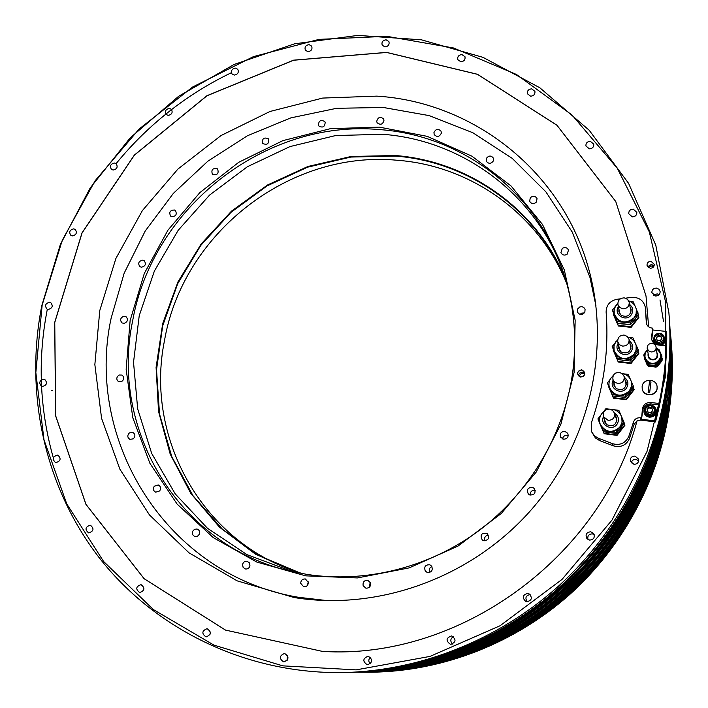<?xml version="1.0" encoding="UTF-8"?>
<svg xmlns="http://www.w3.org/2000/svg" width="708" height="708" viewBox="0 0 708 708"><rect width="100%" height="100%" fill="white"/><g stroke="black" fill="none" stroke-linecap="round" stroke-linejoin="round"><path stroke-width="1.06" d="M630.085 306.936L631.182 309.396C630.562 315.6 627.244 317.591 621.217 315.37L618.88 311.874L618.934 309.175M605.8 423.756L605.827 423.092M616.553 419.517L616.987 420.021M659.015 403.489L650.802 402.498C646.209 402.392 643.404 404.498 642.395 408.826L641.545 419.26L655.316 420.968L659.228 404.949L659.015 403.489C663.157 384.364 665.573 365.16 666.263 345.893L658.095 344.991C654.475 344.362 652.298 342.318 651.581 338.858L651.767 339.751M620.305 298.856L616.916 299.298C609.845 300.873 606.243 305.13 606.119 312.069C608.977 349.469 604.03 386.462 591.295 423.039L591.667 431.88L594.428 435.756L597.862 438.04L612.455 443.668C620.04 445.713 625.5 443.261 628.837 436.314L633.465 422.101C634.642 419.048 636.908 417.605 640.262 417.773L641.236 417.888M651.572 337.035L652.705 328.149L651.741 328.043C648.758 327.538 646.953 325.866 646.342 323.025L645.315 307.299C643.581 300.396 639.005 297.094 631.58 297.378L625.58 298.165M638.032 315.095L638.881 317.45L631.12 327.37L618.385 325.99L613.447 314.724L613.553 313.688M638.041 351.372L638.828 353.522L631.032 363.505L618.234 362.036L613.314 349.743M633.412 387.71L634.164 389.683L626.323 399.71L613.482 398.161L608.464 385.913M624.182 423.49L624.907 425.313L617.04 435.385L604.172 433.747L599.03 421.579M642.236 388.94L642.262 389.073C643.422 396.967 656.511 396.551 657.121 388.577L657.086 386.568M615.252 415.552L616.703 417.941C616.712 424.782 613.42 427.039 606.818 424.703L604.721 421.933L604.358 419.18M621.801 417.304L622.279 421.048L621.465 424.658L615.987 432.331L609.464 431.508C613.739 431.907 617.243 430.482 619.969 427.234L623.952 422.136L624.306 423.322L616.376 433.482L603.411 431.836L597.915 418.888L600.72 415.295M603.216 412.109L605.853 408.737L608.685 409.082M614.367 409.782L618.854 410.33L621.066 415.454M621.589 416.667L623.952 422.136M609.464 431.508L602.95 430.685L600.428 424.782C602.216 428.579 605.225 430.827 609.464 431.508M600.304 424.473L597.915 418.888M602.95 430.685L603.411 431.836M624.757 424.827L616.88 434.924L603.986 433.287L599.003 421.605M603.986 433.287L604.172 433.747M615.987 432.331L616.376 433.482M616.88 434.924L617.04 435.385M600.853 425.844L601.34 426.977M606.836 432.269L613.464 433.11M618.199 431.145L620.518 428.933L622.093 426.163M609.623 409.118L612.606 410.383L614.429 413.021C615.04 417.667 612.942 420.109 608.145 420.357L603.428 416.693C602.632 411.95 604.703 409.428 609.623 409.118M624.969 379.78L626.244 382.24C625.907 388.781 622.589 390.896 616.27 388.586L614.022 385.418L613.871 382.674M631.377 381.984L631.625 385.462L630.775 388.772L625.394 396.214L618.889 395.427C623.155 395.799 626.651 394.365 629.368 391.135L633.333 386.055L633.642 387.418L625.748 397.524L612.801 395.967L607.349 382.975L610.119 379.426M614.225 374.178L615.898 372.939M612.703 376.125L613.615 374.966M623.943 373.877L628.235 374.382L630.341 379.205M631.049 380.833L633.333 386.055M618.889 395.427L612.393 394.648L609.862 388.807C611.65 392.568 614.659 394.772 618.889 395.427M609.455 387.683L607.349 382.975M612.393 394.648L612.801 395.967M634.041 389.135L626.191 399.188L613.323 397.631L608.331 386.081M613.323 397.631L613.482 398.161M625.394 396.214L625.748 397.524M626.191 399.188L626.323 399.71M622.208 397.347L623.12 397.206M610.075 389.648L611.013 391.825M615.942 396.347L623.093 397.206M627.438 395.356L629.846 393.082L631.456 390.214M619.243 372.355L622.385 373.718L624.155 376.567C624.491 380.993 622.367 383.311 617.783 383.506L614.739 382.205L612.942 379.497C612.455 374.974 614.562 372.603 619.243 372.355M629.908 343.362L631.067 345.831C630.536 352.168 627.208 354.204 621.075 351.938L618.765 348.531L618.748 345.814M636.209 345.831L636.333 349.141L635.465 352.257L630.164 359.549L623.677 358.806C627.934 359.151 631.412 357.708 634.111 354.487L638.067 349.433L638.351 350.964L630.483 361.027L617.588 359.558L612.172 346.531L614.898 343.053M628.89 337.451L632.979 337.902L635.005 342.486M635.837 344.398L638.067 349.433M623.677 358.806L617.199 358.071L614.686 352.292C616.464 356.009 619.456 358.177 623.677 358.806M614.128 350.664L612.172 346.531M617.199 358.071L617.588 359.558M638.713 352.903L630.899 362.903L618.075 361.434L613.101 350.017M618.075 361.434L618.234 362.036M630.164 359.549L630.483 361.027M630.899 362.903L631.032 363.505M622.81 360.726L628.527 360.806M631.943 359.16L632.669 358.575M614.756 353.071L615.969 355.841M620.465 359.885L628.093 360.753M632.04 359.036L634.563 356.682L636.209 353.708M624.137 335.061L627.35 336.468L629.085 339.433C629.262 343.707 627.129 345.929 622.686 346.106L619.544 344.761L617.792 341.92C617.482 337.566 619.597 335.273 624.137 335.061M624.27 297.873L627.509 299.289L629.208 302.289C629.315 306.467 627.182 308.644 622.828 308.821L619.65 307.458L617.925 304.573C617.712 300.325 619.827 298.095 624.27 297.873M659.228 404.949L651.059 403.958C646.492 403.843 643.705 405.941 642.696 410.251L641.545 419.26M648.652 326.839L646.006 295.953L615.756 201.497L556.948 125.219L477.493 74.278L386.586 52.392L293.528 60.171L206.931 95.713L134.325 155.114L81.969 232.959L54.684 322.494L55.631 415.87L85.925 504.335L144.069 578.684L225.498 630.102L322.379 651.387C458.695 660.281 600.667 558.037 637.058 420.8L640.802 420.118L655.484 421.933C663.414 392.391 667.157 362.673 666.724 332.787L666.6 331.477L652.953 329.999L651.82 338.84M666.263 345.893L666.6 331.477M655.484 421.933L655.316 420.968M42.153 305.077L62.277 240.26L95.12 180.752L139.193 128.962L192.673 86.987L253.42 56.631L318.998 39.383L386.701 36.294L453.554 47.976L516.415 74.446L572.055 115.032L617.323 168.309L649.351 232.003L665.821 303.024L665.201 377.603L647.024 451.447L611.986 520.123L562.01 579.427L500.087 625.739L430.039 656.396L356.159 669.874L282.793 665.856L214.02 645.156L153.362 609.553L103.607 561.488L66.747 503.884L43.993 439.854L35.834 372.567L42.153 305.077M635.005 456.076C631.501 456.235 629.978 458.014 630.43 461.412L633.952 464.298C637.368 464.174 638.908 462.448 638.572 459.12L635.005 456.076M590.711 531.77C586.339 532.336 585.082 534.629 586.95 538.629L589.614 540.098C593.879 539.602 595.18 537.363 593.508 533.398L590.711 531.77M527.867 593.393C522.504 594.844 521.831 597.561 525.84 601.535L526.708 601.765C531.982 600.411 532.726 597.72 528.911 593.693L527.867 593.393M451.642 635.952L451.509 635.934C445.987 637.961 445.624 640.758 450.421 644.324L450.695 644.36C456.102 642.218 456.412 639.413 451.642 635.952M368.39 656.343L367.877 656.289C362.788 658.573 362.531 661.361 367.098 664.653L367.718 664.706C372.718 662.352 372.948 659.555 368.39 656.343M284.82 653.59L284.315 653.537C279.333 655.794 279.049 658.546 283.466 661.785L284.05 661.838C288.97 659.529 289.227 656.776 284.82 653.59M207.249 628.766L206.94 628.731C201.913 630.837 201.55 633.527 205.851 636.819L206.232 636.864C211.205 634.704 211.542 632.005 207.249 628.766M141.051 584.649L140.998 584.649C135.874 586.534 135.414 589.162 139.609 592.525L139.706 592.543C144.795 590.605 145.237 587.976 141.051 584.649M90.235 525.212C85.27 526.929 84.712 529.478 88.571 532.867L88.774 532.903C93.722 531.212 94.297 528.664 90.482 525.265L90.235 525.212M57.419 455.094C52.693 456.625 52.029 459.085 55.436 462.483L55.95 462.607C60.667 461.103 61.339 458.642 57.976 455.226L57.419 455.094M43.861 379.178C39.365 380.532 38.604 382.904 41.568 386.294L42.4 386.524C46.878 385.187 47.657 382.824 44.719 379.417L43.861 379.178M49.604 302.263C45.33 303.458 44.471 305.732 47.038 309.104L48.171 309.467C52.436 308.29 53.304 306.015 50.764 302.635L49.604 302.263M73.738 228.852C69.658 229.896 68.711 232.082 70.906 235.419L72.331 235.932C76.402 234.906 77.358 232.72 75.19 229.383L73.738 228.852M114.501 163.026C110.59 163.937 109.572 166.044 111.422 169.327L113.13 170.035C117.024 169.132 118.059 167.044 116.227 163.752L114.501 163.026M169.442 108.421C165.699 109.209 164.592 111.227 166.132 114.466L168.115 115.386C171.849 114.608 172.964 112.599 171.451 109.359L169.442 108.421M235.516 68.118C231.914 68.8 230.737 70.738 231.985 73.924L234.242 75.092C237.835 74.42 239.021 72.49 237.799 69.313L235.516 68.118M309.122 44.639C305.644 45.224 304.396 47.073 305.378 50.206L307.9 51.649C311.361 51.091 312.617 49.241 311.662 46.117L309.122 44.639M386.117 39.807C382.754 40.285 381.444 42.055 382.17 45.135L384.948 46.896C388.294 46.427 389.621 44.657 388.913 41.595L386.117 39.807M461.935 54.569C458.678 54.959 457.297 56.658 457.802 59.667L460.82 61.773C464.059 61.401 465.448 59.711 464.97 56.711L461.935 54.569M531.681 88.854C528.513 89.155 527.079 90.774 527.38 93.73L530.602 96.208C533.752 95.916 535.195 94.306 534.929 91.367L531.681 88.854M590.366 141.308C587.277 141.52 585.79 143.087 585.914 145.981L589.322 148.83C592.384 148.627 593.87 147.087 593.791 144.211L590.366 141.308M633.279 209.143C630.253 209.294 628.731 210.798 628.713 213.666L632.262 216.86C635.262 216.728 636.793 215.241 636.846 212.4L633.279 209.143M656.493 288.103C653.466 288.2 651.918 289.696 651.838 292.572L655.484 296.006C658.467 295.926 660.024 294.466 660.148 291.625L658.98 289.245L656.493 288.103M651.086 261.332C648.422 261.429 647.059 262.739 646.997 265.27L650.192 268.252C652.829 268.164 654.192 266.872 654.289 264.376L651.086 261.332M667.423 378.523C670.157 356.46 670.653 334.539 668.892 312.786L655.776 245.136L628.615 183.399L589.206 130.254L539.823 87.765L483.024 57.357L421.464 39.825L357.797 35.4L294.563 43.825L234.136 64.446L178.673 96.253L130.122 137.936L90.199 187.947L60.357 244.517L41.799 305.635C24.603 392.586 44.091 485.962 98.925 557.355C154.087 628.244 244.154 673.458 341.274 672.6C418.49 671.432 497.335 640.784 557.736 586.817C617.818 532.522 657.44 456.598 667.423 378.523M357.726 672.193L368.523 672.255C440.128 671.166 512.937 642.891 568.639 593.154C624.058 543.098 660.564 473.086 669.75 400.843C672.281 380.426 672.724 360.124 671.096 339.946L670.025 329.202M670.087 404.002C672.573 383.816 673.016 363.744 671.405 343.796L671.246 341.778C672.865 361.841 672.423 382.037 669.91 402.348C660.768 474.192 624.474 543.806 569.374 593.578C513.981 643.032 441.58 671.149 370.355 672.228L372.381 672.202C443.19 671.131 515.141 643.191 570.188 594.047C624.934 544.585 660.998 475.422 670.087 404.002M345.557 672.547L346.593 672.529C422.72 671.379 500.379 641.191 559.869 588.056C619.04 534.584 658.051 459.828 667.874 382.886C670.573 361.142 671.051 339.539 669.317 318.087L669.264 317.432C671.007 338.928 670.52 360.567 667.821 382.347C657.98 459.43 618.889 534.328 559.603 587.905C500.007 641.138 422.198 671.388 345.938 672.538L345.575 672.547M670.795 339.088L670.839 339.672C672.494 359.912 672.051 380.267 669.52 400.755C660.325 472.997 623.801 543.001 568.374 593.038C512.645 642.758 439.827 670.989 368.231 672.034L367.638 672.034C439.367 670.998 512.309 642.714 568.135 592.897C623.668 542.77 660.254 472.643 669.467 400.268C672.007 379.754 672.45 359.354 670.795 339.088L670.706 338.026M670.149 332.371L669.449 377.037L670.741 354.637L670.104 331.149M670.219 332.087L671.219 357.593L670.06 383.276L671.334 358.859L670.131 330.981M471.802 645.059C556.276 608.358 625.022 532.85 653.67 445.314M373.019 671.078C451.571 663.98 529.186 625.642 584.613 565.108C639.705 504.264 670.618 423.411 670.343 344.531M358.832 672.14C442.704 670.476 527.858 632.102 587.091 567.365C646.015 502.335 676.255 413.976 670.069 330.309M670.069 330.176C676.698 413.95 646.59 502.636 587.56 567.789C528.212 632.651 442.73 670.91 358.69 672.149M363.08 672.087L364.16 672.078C446.934 670.945 531.08 633.341 589.472 569.524C647.546 505.432 677.122 418.136 670.511 335.627L670.423 334.539M670.511 335.627L670.618 336.964C677.202 419.154 647.758 506.096 589.914 569.931C531.761 633.483 447.96 670.936 365.505 672.06L364.16 672.078M670.281 336.999C672.91 418.304 642.059 502.653 585.091 565.542C527.805 628.138 446.704 666.741 365.514 671.715M366.576 672.051L367.638 672.034M360.885 672.025C432.508 669.193 504.822 640.333 560.922 590.87C616.721 541.08 654.67 472.032 666.582 399.993L666.078 399.931M359.673 672.096C431.411 669.874 504.069 641.421 560.479 592.1C616.588 542.452 654.785 473.307 666.715 401.117L666.582 399.993M359.505 672.131L360.611 672.122C431.924 671.078 504.521 643.669 560.966 595.109C617.119 546.222 655.396 477.555 667.246 405.755L666.768 405.693M360.611 672.122L361.983 672.104C433.013 671.069 505.317 643.776 561.533 595.41C617.456 546.726 655.573 478.343 667.379 406.826L667.246 405.755M669.573 378.258L668.971 378.187M670.166 384.444L669.6 384.373M663.502 321.432L660.006 299.935M307.184 598.818L310.095 599.596M593.295 288.563L592.242 285.74M376.868 96.129L322.689 98.067L269.996 111.475L221.055 135.538L177.903 169.079L142.352 210.639L115.908 258.429L99.793 310.485L94.854 364.576L101.571 418.339L119.944 469.307L149.477 514.955L189.089 552.877L237.127 580.843L294.121 597.534C377.01 611.075 469.094 578.719 528.947 512.406C588.649 445.96 611.163 351.079 589.021 270.146C562.683 171.079 473.006 102.032 376.868 96.129M646.714 324.37L645.315 307.299M598.499 438.305L599.437 440.482L595.401 437.951L591.667 431.88M599.437 440.482L613.261 445.801C620.774 447.828 626.191 445.394 629.492 438.509L634.067 424.428L633.465 422.101M637.05 420.835L634.067 424.428M646.006 295.971L615.756 201.532L556.957 125.272L477.502 74.34L386.612 52.454L293.563 60.242L206.984 95.775L134.387 155.167L82.04 233.003L54.755 322.529L55.702 415.888L85.978 504.344L144.113 578.684L225.542 630.102L322.397 651.387M656.325 410.197L656.334 410.259C656.36 414.773 654.042 417.083 649.378 417.18C646.537 416.667 644.749 415.065 644.014 412.357L644.006 412.295M654.679 343.743L653.05 340.389M665.396 338.99L665.405 339.061C665.485 342.106 664.042 344.194 661.086 345.318M652.705 328.149L652.953 329.999M650.785 405.02L650.882 405.029C653.856 405.569 655.67 407.277 656.316 410.136C656.343 414.658 654.024 416.959 649.36 417.056C646.51 416.552 644.722 414.941 643.988 412.233C643.572 409.295 644.687 407.082 647.342 405.613M655.378 410.251C655.413 414.1 653.449 416.074 649.475 416.154L646.174 414.481L644.722 411.127L646.324 413.906L649.298 415.26C653.289 415.171 655.263 413.198 655.227 409.339L653.661 406.427L650.599 405.003C646.51 405.135 644.545 407.18 644.722 411.127C644.554 407.162 646.51 405.118 650.599 404.994L653.997 406.764L655.378 410.251M648.802 407.436L647.05 409.675L648.183 412.268L651.068 412.622L652.82 410.383L651.679 407.79L648.802 407.436L647.227 410.082M651.679 407.79L651.767 408.304L648.9 407.95M652.732 410.49L651.767 408.304M655.121 344.017L653.033 340.309L654.856 335.273M662.449 334.406L665.396 338.911C665.449 342.132 663.874 344.247 660.679 345.274M664.458 338.982C664.308 342.601 662.343 344.451 658.555 344.531L655.139 342.761L653.803 339.026L655.325 341.964L658.422 343.389C662.219 343.309 664.192 341.46 664.343 337.822C663.9 335.282 662.352 333.769 659.697 333.309C655.82 333.415 653.865 335.327 653.803 339.026C653.865 335.309 655.829 333.397 659.697 333.291C662.352 333.76 663.9 335.265 664.343 337.822L664.458 338.982M657.918 335.689L656.183 337.902L657.316 340.433L660.175 340.752L661.909 338.53L660.776 335.999L657.918 335.689L656.396 338.38M660.776 335.999L660.847 336.645L657.998 336.335M661.768 338.707L660.847 336.645M638.678 460.828L635.97 459.35C633.394 459.271 631.837 460.457 631.297 462.908M594.154 534.575L592.366 533.885C588.746 534.08 587.277 535.947 587.976 539.505M530.124 594.508C525.779 595.534 524.823 597.977 527.265 601.818M453.359 636.66C450.235 638.802 449.996 641.262 452.642 644.059M370.373 657.307C368.364 659.431 368.319 661.591 370.249 663.803M287.377 655.289L287.218 660.237M210.32 631.987L210.134 634.12M52.525 390.427L51.542 390.453M635.058 216.152L631.465 216.71M659.139 294.625L657.121 293.864L653.484 295.271M654.068 265.951L651.44 264.42L647.572 266.757M647.616 266.81L651.431 264.482L654.042 266.022M648.254 267.482L651.608 266.004L653.572 266.827M629.164 301.112L633.058 301.519L635.014 305.918M635.943 308.007L638.412 314.618L630.58 324.618L617.748 323.229L612.358 310.184L615.022 306.785M638.12 312.918L630.262 322.963L623.801 322.273C628.04 322.582 631.501 321.14 634.191 317.945L636.147 313.998L636.333 309.661L636.111 313.777L634.156 317.724C625.686 324.414 619.04 323.131 614.208 313.865L614.19 309.21L616.226 304.953M623.801 322.273L617.367 321.574L614.863 315.874C616.633 319.538 619.615 321.671 623.801 322.273M614.234 313.98L612.358 310.184M630.262 322.963L630.58 324.618M638.766 316.759L630.987 326.707L631.12 327.37M617.367 321.574L617.748 323.229M630.987 326.707L618.234 325.317L618.385 325.99M618.234 325.317L613.278 314.042M621.084 323.839L629.191 324.468M631.633 323.273L633.837 321.29M614.88 316.697L616.252 319.83M620.394 323.512L628.438 324.388M631.996 322.813L634.634 320.379L636.333 317.272M657.555 366.47L656.015 367.107L655.935 366.549L657.484 365.912L657.555 366.47L662.051 360.717L662.024 358.186M662.051 360.717L662.184 358.549M657.484 365.912L661.98 360.16M656.015 367.107L648.608 366.248L648.519 365.7L655.935 366.549M644.298 357.602L647.271 365.284L648.608 366.248M647.271 365.284L647.174 364.735L648.519 365.7M644.262 358.142L647.174 364.735M654.272 365.381L650.422 364.939M652.67 365.195L651.555 365.071M657.351 364.912L655.794 365.549L648.351 364.7L647.006 363.726L646.767 362.284L648.121 363.257L655.599 364.116L657.157 363.469L657.351 364.912L661.865 359.133L661.9 356.044L661.865 359.133M646.767 362.284L643.837 355.646L647.006 363.726M646.183 351.292L644.041 354.035L643.837 355.646M647.413 349.717L646.581 350.787M661.9 356.044L658.944 349.407L656.343 348.301M657.157 363.469L661.697 357.664M660.891 354.867L660.9 354.947C661.104 358.646 659.475 361.328 656.024 362.992C650.342 364.461 646.625 362.514 644.882 357.142L644.864 357.053M648.121 363.257L648.351 364.7M655.794 365.549L655.599 364.116M647.192 348.336L648.749 357.062L650.325 358.832L652.236 359.505C655.466 359.425 657.112 357.841 657.174 354.735L655.847 345.902L654.564 344.274L652.227 343.327C648.864 343.433 647.183 345.097 647.192 348.336L648.519 350.796L651.121 351.973C654.431 351.894 656.121 350.265 656.183 347.088M657.086 388.311L657.068 386.435C656.281 378.258 642.775 378.382 642.129 386.541L642.209 388.807C643.368 396.71 656.466 396.294 657.086 388.311M648.13 392.551L649.625 392.736L650.997 381.948L649.501 381.771L648.13 392.551L649.501 381.771M656.803 362.257L655.997 362.832M595.986 305.945L589.959 277.456L572.206 232.003L545.868 191.824L512.238 158.371L472.829 132.723L429.296 115.634L383.32 107.474L336.61 108.306L290.776 117.9L247.375 135.786L207.807 161.247L173.363 193.373L145.167 231.1L124.166 273.191L111.121 318.273C84.509 440.739 166.902 575.666 298.723 597.322L327.654 600.658M574.073 372.603L575.153 320.193L564.311 269.916L542.452 224.409L511.008 185.912L471.882 156.158L427.216 136.352L379.311 127.13L330.468 128.661L282.926 140.618L238.755 162.282L199.868 192.603L167.92 230.197L144.308 273.456L130.13 320.503L126.157 369.31L132.777 417.685L149.928 463.359L177.097 504.061L213.241 537.602L256.783 562.063L305.67 575.852L357.39 577.932L409.162 567.887L458.041 546.063L501.211 513.548L536.16 472.139L560.886 424.234L574.073 372.603M563.656 439.226C567.418 438.88 568.79 436.916 567.772 433.349L564.736 431.305C560.922 431.685 559.568 433.685 560.692 437.287L563.656 439.226M529.664 494.919C534.549 495.158 536.08 493.016 534.239 488.493L532.814 487.485C527.858 487.299 526.363 489.476 528.336 494.016L529.664 494.919M482.29 540.009L482.75 540.328C488.237 540.85 489.75 538.62 487.272 533.646L486.927 533.407C481.387 532.743 479.838 534.947 482.29 540.009M425.278 571.011L427.172 572.436C431.597 572.551 433.092 570.471 431.676 566.196L429.889 564.807C425.411 564.595 423.88 566.665 425.278 571.011M363.151 585.702L365.877 588.171C369.443 588.215 370.965 586.41 370.443 582.773L367.797 580.33C364.195 580.215 362.638 582.011 363.151 585.702M300.705 583.321L303.705 586.808C306.608 586.932 308.148 585.472 308.334 582.445L305.396 578.976C302.466 578.808 300.9 580.25 300.705 583.321M242.561 564.533L243.109 567.374L245.375 568.984C247.747 569.223 249.269 568.126 249.942 565.71L249.402 562.895L247.181 561.276C244.791 561.001 243.251 562.09 242.561 564.533M192.7 531.23C191.903 533.797 192.665 535.567 194.983 536.522L197.514 536.23L199.329 534.292C200.125 531.752 199.373 529.991 197.089 529.018L194.541 529.283L192.7 531.23M154.264 486.228C152.769 488.874 153.264 490.865 155.751 492.202L159.707 490.901C161.194 488.272 160.707 486.281 158.256 484.936L154.264 486.228M129.369 432.924C127.157 435.447 127.325 437.597 129.883 439.376L133.316 438.836C135.52 436.332 135.361 434.19 132.839 432.402L129.369 432.924M119.156 375.019C116.245 377.214 116.05 379.453 118.581 381.718L121.395 381.762C124.298 379.577 124.502 377.346 122.006 375.072L119.156 375.019M123.812 316.228C120.272 317.91 119.705 320.149 122.103 322.954L124.263 323.361C127.794 321.697 128.369 319.458 126.006 316.653L123.812 316.228M142.715 260.128C138.653 261.119 137.706 263.288 139.883 266.642L141.379 267.208C145.423 266.235 146.379 264.066 144.246 260.712L142.715 260.128M174.531 210.011C170.088 210.152 168.787 212.179 170.619 216.09L171.486 216.613C175.911 216.489 177.23 214.462 175.434 210.55L174.531 210.011M217.285 168.769C212.639 167.946 211.011 169.761 212.391 174.221L212.727 174.513C217.347 175.363 218.984 173.548 217.639 169.088L217.285 168.769M268.482 138.883L268.421 138.803C263.88 136.998 261.96 138.529 262.668 143.414L262.748 143.52C267.297 145.29 269.208 143.742 268.482 138.883M325.176 122.254L324.848 121.643C320.857 119.369 318.715 120.581 318.423 125.281L318.768 125.927C322.76 128.157 324.892 126.936 325.176 122.254M384.001 120.174L383.594 118.917C380.178 116.298 377.886 117.147 376.7 121.466L377.125 122.758C380.55 125.334 382.833 124.475 384.001 120.174M441.323 133.175L441.04 131.201C438.208 128.369 435.836 128.838 433.933 132.591L434.225 134.617C437.075 137.396 439.438 136.918 441.323 133.175M493.37 160.92L493.432 158.194C491.148 155.291 488.785 155.371 486.352 158.433L486.308 161.203C488.609 164.07 490.954 163.973 493.37 160.92M536.416 202.072L537.045 198.621C535.257 195.771 533 195.488 530.274 197.78L529.664 201.284C531.46 204.09 533.717 204.355 536.416 202.072M567.108 254.261L568.506 250.136C567.135 247.481 565.072 246.897 562.302 248.384L560.931 252.579C562.32 255.181 564.373 255.747 567.108 254.261M582.764 314.095L584.852 312.139L585.074 309.361C584.02 307.051 582.233 306.263 579.702 307.015L577.595 309.007L577.418 311.821C578.489 314.078 580.268 314.839 582.764 314.095M581.702 369.762C586.224 372.78 585.888 375.231 580.702 377.116C576.197 374.098 576.524 371.647 581.702 369.762M379.63 129.591C265.146 119.006 152.362 207.736 132.564 321.282C109.899 428.49 178.089 545.85 290.484 571.144L306.67 574.347C365.514 583.542 429.606 567.586 479.9 529.929C529.991 492.007 564.161 433.818 572.604 372.957C577.197 337.84 574.038 304.086 563.134 271.704C536.186 190.744 460.66 135.21 379.63 129.591M563.745 273.518C536.531 194.187 462.147 139.901 382.4 134.281L335.61 135.555L289.97 146.583L247.393 166.734L209.612 195.054L178.168 230.321L154.362 271.084L139.228 315.68L133.529 362.266L137.671 408.87L151.698 453.447L175.239 493.919L207.462 528.274L247.074 554.683L292.351 571.586M565.143 277.934C535.938 207.94 467.829 161.017 395.25 155.521L351.062 156.486L307.9 166.495L267.509 185L231.481 211.161L201.24 243.888L177.991 281.855L162.698 323.583L156.087 367.399L158.557 411.534L170.203 454.129L190.744 493.29L219.489 527.177L255.367 554.09L296.873 572.568M301.166 573.409L259.057 555.674L222.498 529.292L193.036 495.733L171.805 456.713L159.53 414.1L156.521 369.806L162.716 325.733L177.708 283.696L200.789 245.393L230.976 212.356L267.04 185.912L307.546 167.194L350.885 157.052L395.259 156.061C469.068 161.61 538.151 210.223 566.382 282.129M566.86 283.837C538.478 213.374 470.422 165.84 397.772 160.309C289.466 149.698 182.682 233.41 164.442 340.84C144.529 438.234 203.231 544.735 302.918 573.719M568.232 435.721L567.019 435.358C564.515 435.305 563.01 436.482 562.515 438.907M530.221 495.104C530.133 491.688 531.797 490.131 535.221 490.44M484.918 540.885C483.989 537.664 485.148 535.735 488.414 535.098M429.783 572.436C428.623 569.772 429.322 567.798 431.88 566.515M370.275 582.383L369.018 587.534M308.237 581.852L307.476 585.357M566.639 254.57L565.011 255.092M584.339 312.927L581.693 313.104L580.109 314.29M581.684 370.036L584.569 372.24C585.065 375.16 583.79 376.718 580.755 376.93L577.905 374.798C577.347 371.85 578.613 370.266 581.684 370.036M578.533 375.798C578.763 373.435 580.1 372.24 582.542 372.222L584.79 373.399M578.569 375.833C578.772 373.461 580.1 372.275 582.534 372.249L584.79 373.443M579.047 376.258L581.073 373.638L582.967 373.346L584.728 374.081M618.403 306.741C613.084 314.352 625.757 322.521 631.209 314.945C633.695 310.989 633.164 307.502 629.624 304.475M603.455 416.773C599.534 424.579 611.809 431.615 616.916 424.437C619.597 419.933 618.774 416.154 614.455 413.1M601.827 413.649C599.402 416.968 598.88 420.552 600.269 424.393C605.747 432.623 612.296 433.526 619.916 427.083L622.058 422.366L621.774 417.224C619.801 411.994 615.969 409.339 610.296 409.242M613.155 380.223C608.508 387.984 621.049 395.675 626.341 388.267C628.934 384.037 628.27 380.391 624.341 377.311M611.252 377.736C609.022 380.745 608.411 384.037 609.429 387.595C614.624 396.427 621.252 397.551 629.324 390.958L631.377 386.639L631.359 381.895C630.005 377.196 626.89 374.373 621.996 373.417M618.146 343.362C613.048 351.044 625.713 359.089 631.111 351.557C633.642 347.504 633.067 343.946 629.385 340.884M616.057 341.291L613.986 345.725L614.101 350.566C619.075 359.717 625.73 360.965 634.076 354.292L636.067 350.212L636.182 345.725C635.147 341.353 632.43 338.512 628.031 337.194M650.802 402.498L651.059 403.958M671.14 340.521C672.768 360.664 672.326 380.931 669.803 401.321C660.626 473.44 624.182 543.319 568.869 593.286C513.265 642.935 440.588 671.157 369.098 672.246C440.588 671.157 513.265 642.935 568.869 593.286C624.19 543.319 660.626 473.431 669.803 401.321C672.326 380.931 672.768 360.664 671.14 340.521L671.096 339.946M671.219 341.46L671.131 340.424M669.237 317.069L669.149 315.998C670.892 337.566 670.405 359.283 667.697 381.161C657.812 458.554 618.553 533.77 559.019 587.569C499.175 641.032 421.048 671.405 344.486 672.556C421.048 671.405 499.175 641.032 559.019 587.569C618.562 533.77 657.812 458.545 667.697 381.161C670.405 359.283 670.892 337.557 669.149 315.989L668.892 312.786M624.306 528.23C604.685 559.037 580.454 585.658 551.612 608.066M646.289 322.406L646.466 323.636M645.386 307.945L645.882 311.316M628.837 436.314L629.492 438.509M612.455 443.668L613.261 445.801M640.802 420.118L640.262 417.773M642.395 408.826L642.696 410.251M650.51 405.507C644.121 407.79 643.731 410.808 649.36 414.561C655.758 412.268 656.139 409.251 650.51 405.507M659.608 333.769C653.272 336.079 652.891 339.044 658.484 342.672C664.83 340.353 665.21 337.389 659.608 333.769M47.321 309.254C37.506 359.257 39.506 408.799 53.33 457.872M231.41 72.703C210.205 82.889 190.284 95.173 171.628 109.545M170.982 110.05C150.662 125.838 132.369 143.706 116.094 163.645M634.952 488.971C606.544 544.417 566.064 588.87 513.521 622.332M656.396 363.824L656.59 365.266M660.9 354.947L659.449 351.168L656.387 348.681L659.449 351.177L660.883 354.779C661.086 358.478 659.458 361.16 655.997 362.823C650.316 364.301 646.599 362.346 644.855 356.974L645.209 353.133L647.448 349.92M647.457 350.017C640.82 355.327 648.147 366.301 655.944 362.673C662.13 358.195 662.29 353.566 656.405 348.787M656.9 352.628C658.44 355.611 657.714 357.965 654.714 359.673C649.935 360.416 647.714 358.478 648.068 353.841M648.183 354.62C648.404 358.575 650.537 360.16 654.59 359.372C657.112 358.018 657.918 356.036 656.997 353.416M669.272 317.547C670.936 338.822 670.432 360.239 667.759 381.789C657.909 458.899 618.88 533.805 559.665 587.454C500.14 640.758 422.393 671.175 346.053 672.538C422.34 671.184 500.096 640.775 559.639 587.445C618.872 533.779 657.909 458.846 667.759 381.754C670.432 360.213 670.936 338.805 669.272 317.547L669.175 316.352M346.053 672.538L344.858 672.556M671.255 341.991C672.804 361.832 672.335 381.789 669.856 401.861C660.714 473.714 624.483 543.31 569.471 593.145C514.167 642.66 441.845 670.936 370.567 672.228C441.801 670.936 514.123 642.669 569.453 593.136C624.483 543.284 660.714 473.67 669.856 401.834C672.335 381.771 672.804 361.823 671.255 341.991L671.166 340.84M370.567 672.228L369.417 672.246M636.288 309.431C635.403 305.263 632.899 302.449 628.784 300.989M617.81 303.21L614.571 307.83L613.933 311.166L614.261 314.087M604.322 411.242L601.818 413.587C599.393 416.915 598.871 420.517 600.269 424.393L600.331 424.552M614.429 413.021L616.925 420.676M603.428 416.693L606.252 424.234M613.208 375.718L611.252 377.665C609.013 380.683 608.402 384.001 609.429 387.595L609.482 387.772M624.155 376.567L626.279 384.966M612.942 379.497L615.376 387.798M617.774 339.451L614.358 344.309L613.748 347.77L614.155 350.77M629.085 339.433L630.987 348.531M617.792 341.92L620.004 350.938M629.208 302.289L631.04 312.078M617.925 304.573L620.058 314.281M369.098 672.246L368.523 672.255M344.486 672.556L341.274 672.6M647.439 349.911L645.209 353.124L644.882 357.142M313.078 599.862L298.723 597.322M593.835 291.51L589.959 277.456"/></g></svg>
